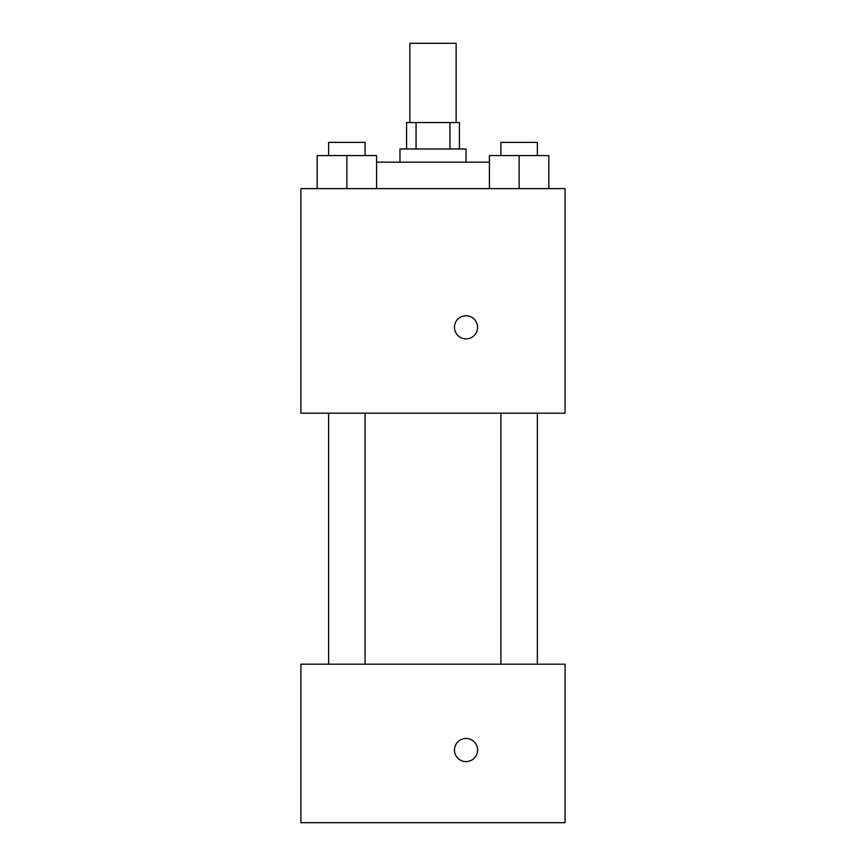 <?xml version="1.0" encoding="UTF-8"?>
<svg xmlns="http://www.w3.org/2000/svg" width="866" height="866" viewBox="0 0 866 866"><rect width="100%" height="100%" fill="white"/><g stroke="black" fill="none" stroke-linecap="round" stroke-linejoin="round"><path stroke-width="1.3" d="M456.122 122.561L456.122 43.3L409.878 43.3L409.878 122.561M416.059 148.984L416.059 122.561L406.576 122.561L406.576 148.984M416.059 122.561L459.424 122.561L459.424 148.984M449.941 148.984L449.941 122.561M399.973 162.191L399.973 148.984L466.027 148.984L466.027 162.191M489.409 162.191L376.591 162.191M300.903 188.615L565.097 188.615L565.097 413.179L300.903 413.179L300.903 188.615M466.027 338.877A11.561 11.561 0 0 1 456.014 321.535A11.561 11.561 0 0 1 476.04 321.535A11.561 11.561 0 0 1 466.027 338.877M300.903 664.179L565.097 664.179L565.097 822.7L300.903 822.7L300.903 664.179M466.027 761.604A11.561 11.561 0 0 1 456.014 744.262A11.561 11.561 0 0 1 476.04 744.262A11.561 11.561 0 0 1 466.027 761.604M489.409 188.615L489.409 155.588L548.849 155.588L548.849 188.615L548.849 155.588M519.135 188.615L519.135 155.588M537.364 155.588L537.364 142.381L500.905 142.381L500.905 155.588M317.151 188.615L317.151 155.588L376.591 155.588L376.591 188.615L376.591 155.588M346.865 188.615L346.865 155.588M365.095 155.588L365.095 142.381L328.636 142.381L328.636 155.588M500.905 413.179L500.905 664.179M537.364 413.179L537.364 664.179M365.095 664.179L365.095 413.179M328.636 664.179L328.636 413.179"/></g></svg>

